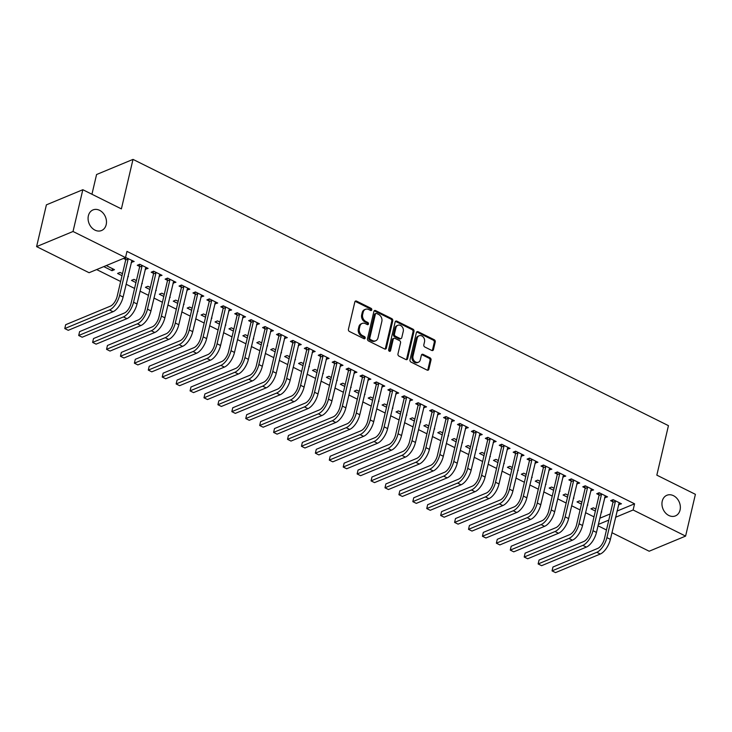 <?xml version="1.0" encoding="UTF-8"?>
<svg xmlns="http://www.w3.org/2000/svg" width="732" height="732" viewBox="0 0 732 732"><rect width="100%" height="100%" fill="white"/><g stroke="black" fill="none" stroke-linecap="round" stroke-linejoin="round"><path stroke-width="1.1" d="M371.783 309.865A1.199 0.952 67.4 0 0 371.078 308.328L356.557 301.108A1.711 1.354 67.4 0 0 354.837 301.95L348.423 329.281A1.711 1.354 67.4 0 0 349.429 331.477L363.95 338.696A1.199 0.952 67.4 0 0 364.454 336.564L362.569 335.631A5.472 4.337 67.4 0 1 359.339 328.604L359.87 326.326A5.472 4.337 67.4 0 1 362.148 323.443A5.472 4.337 67.4 0 1 365.387 323.635L367.263 324.578A1.199 0.952 67.4 0 0 367.766 322.446L365.881 321.513A5.472 4.337 67.4 0 1 362.651 314.476L363.182 312.207A5.472 4.337 67.4 0 1 365.46 309.316A5.472 4.337 67.4 0 1 368.699 309.517L370.575 310.45A1.199 0.952 67.4 0 0 371.783 309.865M370.712 310.505A1.199 0.952 67.4 0 0 370.09 308.739L355.569 301.52A1.711 1.354 67.4 0 0 355.102 301.374M364.088 338.751A1.199 0.952 67.4 0 0 363.465 336.976L361.59 336.043L362.569 335.631M367.4 324.633A1.199 0.952 67.4 0 0 366.778 322.858L364.902 321.924L365.881 321.513M662.24 501.155A11.154 8.83 67.4 0 0 665.425 512.848A11.154 8.83 67.4 0 0 675.426 515.895A11.154 8.83 67.4 0 0 680.065 510.021A11.154 8.83 67.4 0 0 676.88 498.327A11.154 8.83 67.4 0 0 666.87 495.28A11.154 8.83 67.4 0 0 662.24 501.155M88.371 215.794A11.154 8.83 67.4 0 0 91.555 227.487A11.154 8.83 67.4 0 0 101.556 230.525A11.154 8.83 67.4 0 0 106.186 224.66A11.154 8.83 67.4 0 0 103.002 212.966A11.154 8.83 67.4 0 0 93.001 209.919A11.154 8.83 67.4 0 0 88.371 215.794M431.734 350.445A1.711 1.354 67.4 0 0 433.454 349.603L435.256 341.935A1.711 1.354 67.4 0 0 434.241 339.74L418.118 331.724A1.711 1.354 67.4 0 0 416.398 332.557L409.984 359.888A1.711 1.354 67.4 0 0 411 362.084L427.122 370.108A1.711 1.354 67.4 0 0 428.842 369.267L431.02 360.007A1.711 1.354 67.4 0 0 430.004 357.811L423.105 354.38A1.711 1.354 67.4 0 0 421.385 355.212L420.305 359.805A4.575 3.623 67.4 0 1 418.402 362.221A4.575 3.623 67.4 0 1 414.303 360.968A4.575 3.623 67.4 0 1 412.994 356.173L417.213 338.175A4.575 3.623 67.4 0 1 419.116 335.768A4.575 3.623 67.4 0 1 423.215 337.013A4.575 3.623 67.4 0 1 424.523 341.817L423.819 344.818A1.711 1.354 67.4 0 0 424.835 347.014L431.734 350.445M617.012 511.101L634.571 503.808L126.965 251.396L125.52 257.582L89.084 272.716L36.6 246.611L73.026 231.486L125.52 257.582M634.571 503.808L633.116 509.994L685.6 536.098L649.174 551.223L611.943 532.704M36.6 246.611L46.4 204.85L82.826 189.716L121.393 208.895L133.004 159.393L668.444 425.649L656.833 475.15L695.4 494.329L685.6 536.098M82.826 189.716L73.026 231.486M392.755 320.799A1.711 1.354 67.4 0 0 391.748 318.603L375.617 310.588A1.711 1.354 67.4 0 0 373.896 311.429L367.482 338.76A1.711 1.354 67.4 0 0 368.498 340.956L384.62 348.972A1.711 1.354 67.4 0 0 386.34 348.13L392.755 320.799L391.766 321.211A1.711 1.354 67.4 0 0 390.76 319.015L374.638 310.999A1.711 1.354 67.4 0 0 374.171 310.853M396.872 321.156L412.994 329.171A1.711 1.354 67.4 0 1 414.001 331.367L407.596 358.698A1.711 1.354 67.4 0 1 405.876 359.54L398.967 356.109A1.711 1.354 67.4 0 1 397.961 353.913L400.56 342.823A1.711 1.354 67.4 0 0 399.553 340.627L394.969 338.349A1.711 1.354 67.4 0 0 393.249 339.19L390.54 350.729A1.199 0.952 67.4 0 1 388.628 349.777L395.143 321.988A1.711 1.354 67.4 0 1 396.872 321.156L395.884 321.558L412.006 329.583L412.994 329.171M133.004 159.393L96.569 174.527L91.939 194.255M604.614 497.668L607.523 496.872L599.169 492.718L596.708 493.743L598.968 494.859M581.922 502.106L579.479 500.898L577.017 501.914L581.446 504.119M587.384 504.833L587.833 505.053L587.284 505.272M576.77 483.825L579.68 483.029L571.326 478.874L568.865 479.89L571.125 481.016M554.078 488.262L551.635 487.045L549.174 488.07L553.602 490.275M559.541 490.98L559.989 491.199L559.44 491.428M548.927 469.981L551.837 469.175L543.483 465.03L541.021 466.046L543.281 467.172M526.226 474.418L523.792 473.201L521.33 474.226L525.759 476.431M531.697 477.136L532.146 477.356L531.597 477.584M521.083 456.137L523.993 455.331L515.639 451.177L513.178 452.202L515.438 453.328M498.382 460.574L495.948 459.357L493.487 460.382L497.916 462.587M503.854 463.292L504.293 463.512L503.753 463.74M493.24 442.293L496.14 441.488L487.796 437.333L485.334 438.358L487.585 439.484M470.539 446.73L468.096 445.514L465.634 446.538L470.072 448.734M476.01 449.448L476.45 449.668L475.91 449.896M465.396 428.44L468.297 427.644L459.943 423.489L457.482 424.514L459.742 425.631M442.695 432.877L440.252 431.67L437.791 432.685L442.229 434.89M448.167 435.604L448.606 435.824L448.066 436.043M437.544 414.596L440.454 413.8L432.1 409.646L429.638 410.661L431.898 411.787M414.852 419.033L412.409 417.816L409.947 418.841L414.385 421.046M420.324 421.751L420.763 421.971L420.223 422.199M409.7 400.752L412.61 399.947L404.256 395.792L401.795 396.817L404.055 397.943M387.008 405.189L384.565 403.973L382.104 404.997L386.533 407.202M392.48 407.907L392.919 408.127L392.37 408.355M381.857 386.908L384.767 386.103L376.413 381.948L373.951 382.973L376.211 384.099M359.165 391.346L356.722 390.129L354.261 391.153L358.689 393.358M364.637 394.063L365.076 394.283L364.527 394.511M354.013 373.055L356.923 372.259L348.569 368.105L346.108 369.129L348.368 370.255M331.322 377.502L328.878 376.285L326.417 377.309L330.846 379.505M336.793 380.219L337.232 380.439L336.683 380.667M326.17 359.211L329.08 358.415L320.726 354.261L318.264 355.285L320.525 356.402M303.478 363.648L301.035 362.441L298.574 363.456L303.002 365.661M308.95 366.375L309.389 366.595L308.84 366.814M298.327 345.367L301.236 344.571L292.882 340.417L290.421 341.432L292.681 342.558M275.635 349.805L273.192 348.588L270.73 349.612L275.159 351.817M281.097 352.522L281.546 352.742L280.997 352.97M270.483 331.523L273.393 330.718L265.039 326.563L262.578 327.588L264.838 328.714M247.791 335.961L245.348 334.744L242.887 335.768L247.315 337.974M253.254 338.678L253.702 338.898L253.153 339.126M242.64 317.679L245.549 316.874L237.195 312.72L234.734 313.744L236.994 314.87M219.939 322.117L217.505 320.9L215.043 321.924L219.472 324.13M225.41 324.834L225.859 325.054L225.31 325.283M214.796 303.826L217.706 303.03L209.352 298.876L206.891 299.9L209.151 301.026M192.095 308.263L189.661 307.056L187.2 308.071L191.628 310.277M197.567 310.99L198.006 311.21L197.466 311.439M186.953 289.982L189.853 289.186L181.509 285.032L179.047 286.056L181.298 287.173M164.252 294.42L161.809 293.212L159.347 294.227L163.785 296.433M169.723 297.146L170.163 297.366L169.623 297.585M159.109 276.138L162.01 275.342L153.656 271.188L151.195 272.203L153.455 273.329M136.408 280.576L133.965 279.359L131.504 280.383L135.942 282.589M141.88 283.293L142.319 283.513L141.779 283.742M131.257 262.294L134.166 261.489L125.547 257.454M123.488 258.423L125.611 259.485M103.798 266.604L112.014 270.694L112.49 268.681M106.259 265.579L114.476 269.669L112.014 270.694M599.783 518.247L610.241 513.91M96.661 269.568L120.652 281.5M126.114 284.217L134.569 288.417M140.041 291.144L148.495 295.344M153.958 298.061L162.412 302.27M167.884 304.988L176.339 309.188M181.81 311.914L190.256 316.114M195.728 318.832L204.182 323.032M209.654 325.758L218.099 329.958M223.571 332.676L232.026 336.885M237.497 339.602L245.943 343.802M251.415 346.529L259.869 350.729M265.341 353.446L273.795 357.646M279.258 360.373L287.713 364.573M293.184 367.29L301.639 371.499M307.101 374.217L315.556 378.417M321.028 381.143L329.482 385.343M334.954 388.061L343.4 392.27M348.871 394.987L357.326 399.187M362.798 401.905L371.243 406.114M376.715 408.831L385.169 413.031M390.641 415.758L399.086 419.958M404.558 422.675L413.013 426.884M418.484 429.602L426.939 433.802M432.402 436.519L440.856 440.728M446.328 443.446L454.782 447.645M460.245 450.372L468.7 454.572M474.171 457.29L482.626 461.499M488.098 464.216L496.543 468.416M502.015 471.133L510.469 475.343M515.941 478.06L524.387 482.26M529.858 484.987L538.313 489.186M543.784 491.904L552.23 496.113M557.702 498.831L566.156 503.03M571.628 505.748L580.083 509.957M585.545 512.674L594 516.874M122.491 273.649L120.048 272.441L117.587 273.457L122.015 275.662M127.954 276.376L128.402 276.595L127.853 276.815M145.183 269.211L148.093 268.415L139.739 264.261L137.277 265.286L139.537 266.411M150.335 287.502L147.891 286.285L145.43 287.31L149.859 289.515M155.806 290.22L156.245 290.439L155.696 290.668M173.026 283.064L175.936 282.259L167.582 278.105L165.121 279.13L167.381 280.255M178.178 301.346L175.735 300.129L173.274 301.154L177.702 303.359M183.65 304.064L184.089 304.283L183.54 304.512M200.87 296.908L203.78 296.103L195.426 291.949L192.964 292.974L195.224 294.099M206.021 315.19L203.578 313.973L201.117 314.998L205.546 317.203M211.493 317.908L211.932 318.127L211.383 318.356M228.713 310.752L231.623 309.956L223.269 305.802L220.808 306.818L223.068 307.943M233.865 329.034L231.422 327.826L228.96 328.842L233.389 331.047M239.337 331.761L239.776 331.98L239.227 332.2M256.557 324.596L259.467 323.8L251.113 319.646L248.651 320.671L250.911 321.787M261.708 342.878L259.265 341.67L256.804 342.695L261.242 344.891M267.18 345.605L267.619 345.824L267.079 346.053M284.4 338.44L287.31 337.644L278.956 333.49L276.495 334.515L278.755 335.64M289.552 356.731L287.109 355.514L284.647 356.539L289.085 358.744M295.023 359.449L295.463 359.668L294.923 359.897M312.253 352.293L315.153 351.488L306.8 347.334L304.338 348.359L306.598 349.484M317.395 370.575L314.952 369.358L312.491 370.383L316.929 372.588M322.867 373.293L323.306 373.512L322.766 373.741M340.096 366.137L342.997 365.332L334.652 361.178L332.191 362.203L334.442 363.328M345.239 384.419L342.805 383.202L340.343 384.227L344.772 386.432M350.71 387.137L351.15 387.356L350.61 387.585M367.94 379.981L370.85 379.185L362.496 375.031L360.034 376.047L362.294 377.172M373.082 398.263L370.648 397.055L368.187 398.071L372.615 400.276M378.554 400.99L379.002 401.209L378.453 401.429M395.783 393.825L398.693 393.029L390.339 388.875L387.878 389.9L390.138 391.016M400.935 412.116L398.492 410.899L396.03 411.924L400.459 414.12M406.397 414.834L406.846 415.053L406.297 415.282M423.627 407.669L426.536 406.873L418.182 402.719L415.721 403.744L417.981 404.869M428.778 425.96L426.335 424.743L423.874 425.768L428.302 427.973M434.241 428.678L434.689 428.897L434.14 429.126M451.47 421.522L454.38 420.717L446.026 416.563L443.565 417.588L445.825 418.713M456.622 439.804L454.179 438.587L451.717 439.612L456.146 441.817M462.093 442.521L462.533 442.741L461.983 442.97M479.314 435.366L482.223 434.561L473.869 430.416L471.408 431.432L473.668 432.557M484.465 453.648L482.022 452.431L479.561 453.456L483.989 455.661M489.937 456.365L490.376 456.585L489.827 456.814M507.157 449.21L510.067 448.414L501.713 444.26L499.251 445.276L501.512 446.401M512.308 467.492L509.865 466.284L507.404 467.3L511.833 469.505M517.78 470.219L518.219 470.438L517.67 470.658M535.001 463.054L537.91 462.258L529.556 458.104L527.095 459.129L529.355 460.245M540.152 481.345L537.709 480.128L535.248 481.153L539.676 483.349M545.624 484.062L546.063 484.282L545.514 484.511M562.844 476.907L565.754 476.102L557.4 471.948L554.938 472.973L557.198 474.098M567.995 495.189L565.552 493.972L563.091 494.997L567.529 497.202M573.467 497.906L573.906 498.126L573.366 498.355M590.687 490.751L593.597 489.946L585.243 485.792L582.782 486.817L585.042 487.942M595.839 509.033L593.396 507.816L590.934 508.841L595.372 511.046M601.311 511.75L601.75 511.97L601.21 512.199M618.54 504.595L621.441 503.799L613.087 499.645L610.625 500.661L612.885 501.786M598.337 524.441L608.795 520.095M615.557 517.286L633.116 509.994M606.471 529.986L598.017 525.786M131.705 262.513L132.181 260.5M145.631 269.44L146.098 267.427M159.549 276.357L160.024 274.344M173.475 283.284L173.941 281.271M187.392 290.211L187.868 288.198M201.318 297.128L201.794 295.115M215.245 304.055L215.711 302.042M229.162 310.972L229.638 308.959M243.088 317.898L243.555 315.885M257.005 324.825L257.481 322.812M270.932 331.742L271.398 329.729M284.849 338.669L285.324 336.656M298.775 345.586L299.242 343.573M312.692 352.513L313.168 350.5M326.618 359.439L327.085 357.426M340.536 366.357L341.011 364.344M354.462 373.283L354.938 371.27M368.388 380.201L368.855 378.197M382.305 387.127L382.781 385.114M396.232 394.054L396.698 392.041M410.149 400.971L410.625 398.958M424.075 407.898L424.542 405.885M437.992 414.815L438.468 412.811M451.918 421.742L452.385 419.729M465.836 428.668L466.311 426.655M479.762 435.586L480.229 433.573M493.679 442.512L494.155 440.499M507.605 449.43L508.081 447.426M521.532 456.356L521.998 454.343M535.449 463.283L535.925 461.27M549.375 470.2L549.842 468.187M563.292 477.127L563.768 475.114M577.219 484.044L577.685 482.04M591.136 490.971L591.612 488.958M605.062 497.897L605.529 495.884M618.979 504.815L619.455 502.802M365.46 309.316L364.472 309.728A5.472 4.337 67.4 0 0 362.203 312.61L363.182 312.207M364.902 321.924A5.472 4.337 67.4 0 1 361.663 314.888L362.203 312.61M362.148 323.443L361.16 323.846A5.472 4.337 67.4 0 0 358.89 326.728L359.87 326.326M361.59 336.043A5.472 4.337 67.4 0 1 358.351 329.007L358.89 326.728M385.087 349.109A1.711 1.354 67.4 0 0 385.361 348.542L391.766 321.211M376.623 313.461A1.199 0.952 67.4 0 0 375.415 314.046L369.788 338.038A1.199 0.952 67.4 0 0 370.502 339.575L372.478 340.563A5.472 4.337 67.4 0 0 375.717 340.755A5.472 4.337 67.4 0 0 377.996 337.873L381.839 321.476A5.472 4.337 67.4 0 0 378.609 314.449L376.623 313.461M375.919 313.415L374.93 313.827A1.199 0.952 67.4 0 0 374.436 314.458L375.415 314.046M375.717 340.755L374.738 341.167A5.472 4.337 67.4 0 1 371.499 340.966L369.514 339.987A1.199 0.952 67.4 0 1 368.809 338.449L374.436 314.458M406.342 359.677A1.711 1.354 67.4 0 0 406.608 359.11L413.022 331.779A1.711 1.354 67.4 0 0 412.006 329.583M393.962 338.285L392.974 338.696A1.711 1.354 67.4 0 0 392.26 339.602L389.561 351.14L390.54 350.729M403.259 331.322A4.575 3.623 67.4 0 0 401.95 326.527A4.575 3.623 67.4 0 0 397.851 325.283A4.575 3.623 67.4 0 0 395.948 327.689L394.457 334.03A1.711 1.354 67.4 0 0 395.472 336.226L400.047 338.504A1.711 1.354 67.4 0 0 401.767 337.662L403.259 331.322M397.851 325.283L396.863 325.685A4.575 3.623 67.4 0 0 394.96 328.101L395.948 327.689M401.063 338.568L400.075 338.971A1.711 1.354 67.4 0 1 399.068 338.907L394.484 336.638A1.711 1.354 67.4 0 1 393.477 334.433L394.96 328.101M395.884 321.558A1.711 1.354 67.4 0 0 395.417 321.421M419.116 335.768L418.128 336.18A4.575 3.623 67.4 0 0 416.233 338.587L417.213 338.175M418.402 362.221L417.423 362.624A4.575 3.623 67.4 0 1 413.315 361.379A4.575 3.623 67.4 0 1 412.006 356.585L416.233 338.587M427.589 370.246A1.711 1.354 67.4 0 0 427.863 369.678L430.032 360.409A1.711 1.354 67.4 0 0 429.025 358.213L422.117 354.782A1.711 1.354 67.4 0 0 421.65 354.645M432.2 350.582A1.711 1.354 67.4 0 0 432.475 350.015L434.268 342.347A1.711 1.354 67.4 0 0 433.262 340.151L417.13 332.127A1.711 1.354 67.4 0 0 416.664 331.989M128.073 258.46L128.137 259.037L125.675 260.061L117.166 296.341A8.72 3.944 116.4 0 1 110.431 306.122L65.679 324.706L64.773 328.567L109.526 309.984A13.075 5.911 -63.6 0 0 119.627 295.316L128.137 259.037M64.773 328.567L68.25 330.306L113.002 311.722A13.075 5.911 -63.6 0 0 123.104 297.046L131.906 260.372M125.675 260.061L125.41 257.627M141.999 265.387L142.063 265.954L139.602 266.979L131.092 303.268A8.72 3.944 116.4 0 1 124.349 313.04L79.605 331.623L78.699 335.494L123.443 316.91A13.075 5.911 -63.6 0 0 133.553 302.243L142.063 265.954M78.699 335.494L82.176 337.223L126.929 318.64A13.075 5.911 -63.6 0 0 137.03 303.972L145.833 267.29M139.602 266.979L139.318 264.435M155.916 272.304L155.98 272.88L153.519 273.905L145.009 310.185A8.72 3.944 116.4 0 1 138.275 319.966L93.522 338.55L92.616 342.42L137.369 323.837A13.075 5.911 -63.6 0 0 147.471 309.169L155.98 272.88M92.616 342.42L96.093 344.15L140.846 325.566A13.075 5.911 -63.6 0 0 150.957 310.899L159.75 274.216M153.519 273.905L153.244 271.362M169.842 279.231L169.906 279.807L167.445 280.823L158.935 317.112A8.72 3.944 116.4 0 1 152.192 326.893L107.448 345.477L106.543 349.338L151.286 330.754A13.075 5.911 -63.6 0 0 161.397 316.087L169.906 279.807M106.543 349.338L110.02 351.067L154.772 332.484A13.075 5.911 -63.6 0 0 164.874 317.816L173.676 281.134M167.445 280.823L167.161 278.279M183.769 286.157L183.824 286.724L181.362 287.749L172.853 324.029A8.72 3.944 116.4 0 1 166.118 333.81L121.366 352.394L120.46 356.264L165.212 337.681A13.075 5.911 -63.6 0 0 175.314 323.013L183.824 286.724M120.46 356.264L123.946 357.994L168.689 339.41A13.075 5.911 -63.6 0 0 178.8 324.743L187.593 288.06M181.362 287.749L181.088 285.205M197.686 293.075L197.75 293.651L195.288 294.676L186.779 330.956A8.72 3.944 116.4 0 1 180.045 340.737L135.292 359.32L134.386 363.182L179.13 344.598A13.075 5.911 -63.6 0 0 189.24 329.931L197.75 293.651M134.386 363.182L137.863 364.92L182.616 346.337A13.075 5.911 -63.6 0 0 192.717 331.669L201.52 294.987M195.288 294.676L195.005 292.123M211.612 300.001L211.667 300.577L209.206 301.593L200.696 337.882A8.72 3.944 116.4 0 1 193.962 347.654L149.209 366.238L148.303 370.108L193.056 351.525A13.075 5.911 -63.6 0 0 203.157 336.857L211.667 300.577M148.303 370.108L151.789 371.838L196.533 353.254A13.075 5.911 -63.6 0 0 206.644 338.587L215.446 301.904M209.206 301.593L208.931 299.049M225.529 306.918L225.593 307.495L223.132 308.52L214.622 344.799A8.72 3.944 116.4 0 1 207.888 354.581L163.135 373.164L162.23 377.035L206.973 358.451A13.075 5.911 -63.6 0 0 217.084 343.784L225.593 307.495M162.23 377.035L165.707 378.764L210.459 360.181A13.075 5.911 -63.6 0 0 220.561 345.513L229.363 308.831M223.132 308.52L222.857 305.976M239.456 313.845L239.52 314.421L237.058 315.437L228.54 351.726A8.72 3.944 116.4 0 1 221.805 361.507L177.053 380.091L176.147 383.952L220.899 365.369A13.075 5.911 -63.6 0 0 231.001 350.701L239.52 314.421M176.147 383.952L179.633 385.682L224.376 367.098A13.075 5.911 -63.6 0 0 234.487 352.431L243.289 315.748M237.058 315.437L236.775 312.893M253.373 320.772L253.437 321.339L250.975 322.364L242.466 358.643A8.72 3.944 116.4 0 1 235.731 368.425L190.979 387.008L190.073 390.879L234.826 372.295A13.075 5.911 -63.6 0 0 244.927 357.628L253.437 321.339M190.073 390.879L193.55 392.608L238.303 374.025A13.075 5.911 -63.6 0 0 248.404 359.357L257.207 322.675M250.975 322.364L250.701 319.82M267.299 327.689L267.363 328.265L264.902 329.29L256.392 365.57A8.72 3.944 116.4 0 1 249.649 375.351L204.905 393.935L203.99 397.796L248.743 379.213A13.075 5.911 -63.6 0 0 258.853 364.545L267.363 328.265M203.99 397.796L207.476 399.535L252.22 380.951A13.075 5.911 -63.6 0 0 262.33 366.284L271.133 329.601M264.902 329.29L264.618 326.737M281.216 334.615L281.28 335.192L278.819 336.208L270.309 372.497A8.72 3.944 116.4 0 1 263.575 382.269L218.822 400.852L217.916 404.723L262.669 386.139A13.075 5.911 -63.6 0 0 272.771 371.472L281.28 335.192M217.916 404.723L221.393 406.452L266.146 387.868A13.075 5.911 -63.6 0 0 276.248 373.201L285.05 336.519M278.819 336.208L278.544 333.664M295.142 341.533L295.206 342.109L292.745 343.134L284.236 379.414A8.72 3.944 116.4 0 1 277.492 389.195L232.749 407.779L231.843 411.649L276.586 393.066A13.075 5.911 -63.6 0 0 286.697 378.398L295.206 342.109M231.843 411.649L235.32 413.379L280.072 394.795A13.075 5.911 -63.6 0 0 290.174 380.128L298.976 343.445M292.745 343.134L292.461 340.59M309.06 348.459L309.124 349.036L306.662 350.052L298.153 386.34A8.72 3.944 116.4 0 1 291.418 396.122L246.666 414.705L245.76 418.567L290.512 399.983A13.075 5.911 -63.6 0 0 300.614 385.316L309.124 349.036M245.76 418.567L249.237 420.296L293.99 401.712A13.075 5.911 -63.6 0 0 304.1 387.045L312.893 350.363M306.662 350.052L306.388 347.508M322.986 355.386L323.05 355.953L320.589 356.978L312.079 393.267A8.72 3.944 116.4 0 1 305.336 403.039L260.592 421.623L259.686 425.493L304.43 406.91A13.075 5.911 -63.6 0 0 314.54 392.242L323.05 355.953M259.686 425.493L263.163 427.223L307.916 408.639A13.075 5.911 -63.6 0 0 318.017 393.972L326.82 357.289M320.589 356.978L320.305 354.434M336.912 362.303L336.967 362.88L334.506 363.905L325.996 400.184A8.72 3.944 116.4 0 1 319.262 409.966L274.509 428.549L273.603 432.411L318.356 413.827A13.075 5.911 -63.6 0 0 328.458 399.16L336.967 362.88M273.603 432.411L277.089 434.149L321.833 415.566A13.075 5.911 -63.6 0 0 331.944 400.898L340.737 364.216M334.506 363.905L334.231 361.352M350.829 369.23L350.893 369.806L348.432 370.822L339.923 407.111A8.72 3.944 116.4 0 1 333.188 416.883L288.435 435.467L287.53 439.337L332.273 420.754A13.075 5.911 -63.6 0 0 342.384 406.086L350.893 369.806M287.53 439.337L291.007 441.067L335.759 422.483A13.075 5.911 -63.6 0 0 345.861 407.815L354.663 371.133M348.432 370.822L348.148 368.278M364.756 376.147L364.81 376.724L362.349 377.749L353.84 414.028A8.72 3.944 116.4 0 1 347.105 423.81L302.353 442.393L301.447 446.264L346.199 427.68A13.075 5.911 -63.6 0 0 356.301 413.013L364.81 376.724M301.447 446.264L304.933 447.993L349.676 429.41A13.075 5.911 -63.6 0 0 359.787 414.742L368.589 378.06M362.349 377.749L362.075 375.205M378.673 383.074L378.737 383.65L376.275 384.666L367.766 420.955A8.72 3.944 116.4 0 1 361.032 430.736L316.279 449.32L315.373 453.181L360.117 434.598A13.075 5.911 -63.6 0 0 370.227 419.93L378.737 383.65M315.373 453.181L318.85 454.911L363.603 436.327A13.075 5.911 -63.6 0 0 373.704 421.659L382.507 384.977M376.275 384.666L376.001 382.122M392.599 390L392.663 390.568L390.202 391.593L381.683 427.881A8.72 3.944 116.4 0 1 374.949 437.654L330.196 456.237L329.29 460.108L374.043 441.524A13.075 5.911 -63.6 0 0 384.144 426.857L392.663 390.568M329.29 460.108L332.776 461.837L377.52 443.253A13.075 5.911 -63.6 0 0 387.631 428.586L396.433 391.904M390.202 391.593L389.918 389.049M406.516 396.918L406.58 397.494L404.119 398.519L395.609 434.799A8.72 3.944 116.4 0 1 388.875 444.58L344.122 463.164L343.217 467.034L387.969 448.451A13.075 5.911 -63.6 0 0 398.071 433.774L406.58 397.494M343.217 467.034L346.693 468.764L391.446 450.18A13.075 5.911 -63.6 0 0 401.548 435.513L410.35 398.83M404.119 398.519L403.844 395.966M420.442 403.844L420.507 404.421L418.045 405.437L409.536 441.725A8.72 3.944 116.4 0 1 402.792 451.498L358.049 470.081L357.134 473.952L401.886 455.368A13.075 5.911 -63.6 0 0 411.997 440.701L420.507 404.421M357.134 473.952L360.62 475.681L405.363 457.097A13.075 5.911 -63.6 0 0 415.474 442.43L424.276 405.748M418.045 405.437L417.762 402.893M434.36 410.771L434.424 411.338L431.962 412.363L423.453 448.643A8.72 3.944 116.4 0 1 416.718 458.424L371.966 477.008L371.06 480.878L415.813 462.295A13.075 5.911 -63.6 0 0 425.914 447.627L434.424 411.338M371.06 480.878L374.537 482.608L419.29 464.024A13.075 5.911 -63.6 0 0 429.391 449.357L438.193 412.674M431.962 412.363L431.688 409.819M448.286 417.688L448.35 418.265L445.889 419.28L437.379 455.569A8.72 3.944 116.4 0 1 430.636 465.351L385.892 483.934L384.986 487.796L429.73 469.212A13.075 5.911 -63.6 0 0 439.841 454.545L448.35 418.265M384.986 487.796L388.463 489.525L433.216 470.941A13.075 5.911 -63.6 0 0 443.317 456.274L452.12 419.592M445.889 419.28L445.605 416.737M462.203 424.615L462.267 425.182L459.806 426.207L451.296 462.496A8.72 3.944 116.4 0 1 444.562 472.268L399.809 490.852L398.903 494.722L443.656 476.139A13.075 5.911 -63.6 0 0 453.758 461.471L462.267 425.182M398.903 494.722L402.38 496.452L447.133 477.868A13.075 5.911 -63.6 0 0 457.244 463.2L466.037 426.518M459.806 426.207L459.531 423.663M476.129 431.532L476.193 432.109L473.732 433.134L465.223 469.413A8.72 3.944 116.4 0 1 458.479 479.195L413.736 497.778L412.83 501.649L457.573 483.065A13.075 5.911 -63.6 0 0 467.684 468.389L476.193 432.109M412.83 501.649L416.307 503.378L461.059 484.794A13.075 5.911 -63.6 0 0 471.161 470.127L479.963 433.445M473.732 433.134L473.448 430.581M490.056 438.459L490.111 439.035L487.649 440.051L479.14 476.34A8.72 3.944 116.4 0 1 472.405 486.112L427.653 504.696L426.747 508.566L471.499 489.983A13.075 5.911 -63.6 0 0 481.601 475.315L490.111 439.035M426.747 508.566L430.233 510.296L474.977 491.712A13.075 5.911 -63.6 0 0 485.087 477.044L493.88 440.362M487.649 440.051L487.375 437.507M503.973 445.385L504.037 445.953L501.576 446.978L493.066 483.257A8.72 3.944 116.4 0 1 486.332 493.039L441.579 511.622L440.673 515.493L485.417 496.909A13.075 5.911 -63.6 0 0 495.527 482.242L504.037 445.953M440.673 515.493L444.15 517.222L488.903 498.638A13.075 5.911 -63.6 0 0 499.004 483.971L507.807 447.289M501.576 446.978L501.292 444.434M517.899 452.303L517.954 452.879L515.493 453.904L506.983 490.184A8.72 3.944 116.4 0 1 500.249 499.965L455.496 518.549L454.59 522.41L499.343 503.826A13.075 5.911 -63.6 0 0 509.445 489.159L517.954 452.879M454.59 522.41L458.076 524.139L502.82 505.556A13.075 5.911 -63.6 0 0 512.931 490.888L521.733 454.206M515.493 453.904L515.218 451.351M531.816 459.229L531.88 459.797L529.419 460.821L520.909 497.11A8.72 3.944 116.4 0 1 514.175 506.883L469.422 525.466L468.517 529.337L513.26 510.753A13.075 5.911 -63.6 0 0 523.371 496.086L531.88 459.797M468.517 529.337L471.994 531.066L516.746 512.482A13.075 5.911 -63.6 0 0 526.848 497.815L535.65 461.133M529.419 460.821L529.144 458.278M545.743 466.147L545.807 466.723L543.345 467.748L534.827 504.028A8.72 3.944 116.4 0 1 528.092 513.809L483.34 532.393L482.434 536.263L527.186 517.68A13.075 5.911 -63.6 0 0 537.288 503.003L545.807 466.723M482.434 536.263L485.92 537.993L530.663 519.409A13.075 5.911 -63.6 0 0 540.774 504.741L549.576 468.059M543.345 467.748L543.062 465.195M559.66 473.073L559.724 473.65L557.262 474.665L548.753 510.954A8.72 3.944 116.4 0 1 542.019 520.736L497.266 539.319L496.36 543.181L541.113 524.597A13.075 5.911 -63.6 0 0 551.214 509.929L559.724 473.65M496.36 543.181L499.837 544.91L544.59 526.326A13.075 5.911 -63.6 0 0 554.691 511.659L563.494 474.977M557.262 474.665L556.988 472.122M573.586 480L573.65 480.567L571.189 481.592L562.679 517.872A8.72 3.944 116.4 0 1 555.936 527.653L511.192 546.237L510.277 550.107L555.03 531.524A13.075 5.911 -63.6 0 0 565.141 516.856L573.65 480.567M510.277 550.107L513.763 551.837L558.507 533.253A13.075 5.911 -63.6 0 0 568.618 518.585L577.42 481.903M571.189 481.592L570.905 479.048M587.503 486.917L587.567 487.494L585.106 488.519L576.596 524.798A8.72 3.944 116.4 0 1 569.862 534.58L525.109 553.163L524.203 557.025L568.956 538.441A13.075 5.911 -63.6 0 0 579.058 523.773L587.567 487.494M524.203 557.025L527.681 558.763L572.433 540.179A13.075 5.911 -63.6 0 0 582.535 525.503L591.337 488.82M585.106 488.519L584.831 485.966M601.429 493.844L601.494 494.411L599.032 495.436L590.523 531.725A8.72 3.944 116.4 0 1 583.779 541.497L539.036 560.081L538.13 563.951L582.873 545.367A13.075 5.911 -63.6 0 0 592.984 530.7L601.494 494.411M538.13 563.951L541.607 565.68L586.359 547.097A13.075 5.911 -63.6 0 0 596.461 532.429L605.263 495.747M599.032 495.436L598.749 492.892M615.347 500.761L615.411 501.338L612.949 502.362L604.44 538.642A8.72 3.944 116.4 0 1 597.705 548.424L552.953 567.007L552.047 570.878L596.8 552.294A13.075 5.911 -63.6 0 0 606.901 537.617L615.411 501.338M552.047 570.878L555.524 572.607L600.277 554.023A13.075 5.911 -63.6 0 0 610.387 539.356L619.181 502.674M612.949 502.362L612.675 499.81M370.09 308.739L371.078 308.328M363.465 336.976L364.454 336.564M366.778 322.858L367.766 322.446M361.663 314.888L362.651 314.476M358.351 329.007L359.339 328.604M355.569 301.52L356.557 301.108M385.361 348.542L386.34 348.13M374.638 310.999L375.617 310.588M390.76 319.015L391.748 318.603M368.809 338.449L369.788 338.038M369.514 339.987L370.502 339.575M371.499 340.966L372.478 340.563M413.022 331.779L414.001 331.367M406.608 359.11L407.596 358.698M392.26 339.602L393.249 339.19M393.477 334.433L394.457 334.03M394.484 336.638L395.472 336.226M399.068 338.907L400.047 338.504M412.006 356.585L412.994 356.173M422.117 354.782L423.105 354.38M429.025 358.213L430.004 357.811M430.032 360.409L431.02 360.007M427.863 369.678L428.842 369.267M417.13 332.127L418.118 331.724M433.262 340.151L434.241 339.74M434.268 342.347L435.256 341.935M432.475 350.015L433.454 349.603M119.627 295.316L123.104 297.046M109.526 309.984L113.002 311.722M133.553 302.243L137.03 303.972M123.443 316.91L126.929 318.64M147.471 309.169L150.957 310.899M137.369 323.837L140.846 325.566M161.397 316.087L164.874 317.816M151.286 330.754L154.772 332.484M175.314 323.013L178.8 324.743M165.212 337.681L168.689 339.41M189.24 329.931L192.717 331.669M179.13 344.598L182.616 346.337M203.157 336.857L206.644 338.587M193.056 351.525L196.533 353.254M217.084 343.784L220.561 345.513M206.973 358.451L210.459 360.181M231.001 350.701L234.487 352.431M220.899 365.369L224.376 367.098M244.927 357.628L248.404 359.357M234.826 372.295L238.303 374.025M258.853 364.545L262.33 366.284M248.743 379.213L252.22 380.951M272.771 371.472L276.248 373.201M262.669 386.139L266.146 387.868M286.697 378.398L290.174 380.128M276.586 393.066L280.072 394.795M300.614 385.316L304.1 387.045M290.512 399.983L293.99 401.712M314.54 392.242L318.017 393.972M304.43 406.91L307.916 408.639M328.458 399.16L331.944 400.898M318.356 413.827L321.833 415.566M342.384 406.086L345.861 407.815M332.273 420.754L335.759 422.483M356.301 413.013L359.787 414.742M346.199 427.68L349.676 429.41M370.227 419.93L373.704 421.659M360.117 434.598L363.603 436.327M384.144 426.857L387.631 428.586M374.043 441.524L377.52 443.253M398.071 433.774L401.548 435.513M387.969 448.451L391.446 450.18M411.997 440.701L415.474 442.43M401.886 455.368L405.363 457.097M425.914 447.627L429.391 449.357M415.813 462.295L419.29 464.024M439.841 454.545L443.317 456.274M429.73 469.212L433.216 470.941M453.758 461.471L457.244 463.2M443.656 476.139L447.133 477.868M467.684 468.389L471.161 470.127M457.573 483.065L461.059 484.794M481.601 475.315L485.087 477.044M471.499 489.983L474.977 491.712M495.527 482.242L499.004 483.971M485.417 496.909L488.903 498.638M509.445 489.159L512.931 490.888M499.343 503.826L502.82 505.556M523.371 496.086L526.848 497.815M513.26 510.753L516.746 512.482M537.288 503.003L540.774 504.741M527.186 517.68L530.663 519.409M551.214 509.929L554.691 511.659M541.113 524.597L544.59 526.326M565.141 516.856L568.618 518.585M555.03 531.524L558.507 533.253M579.058 523.773L582.535 525.503M568.956 538.441L572.433 540.179M592.984 530.7L596.461 532.429M582.873 545.367L586.359 547.097M606.901 537.617L610.387 539.356M596.8 552.294L600.277 554.023"/></g></svg>
